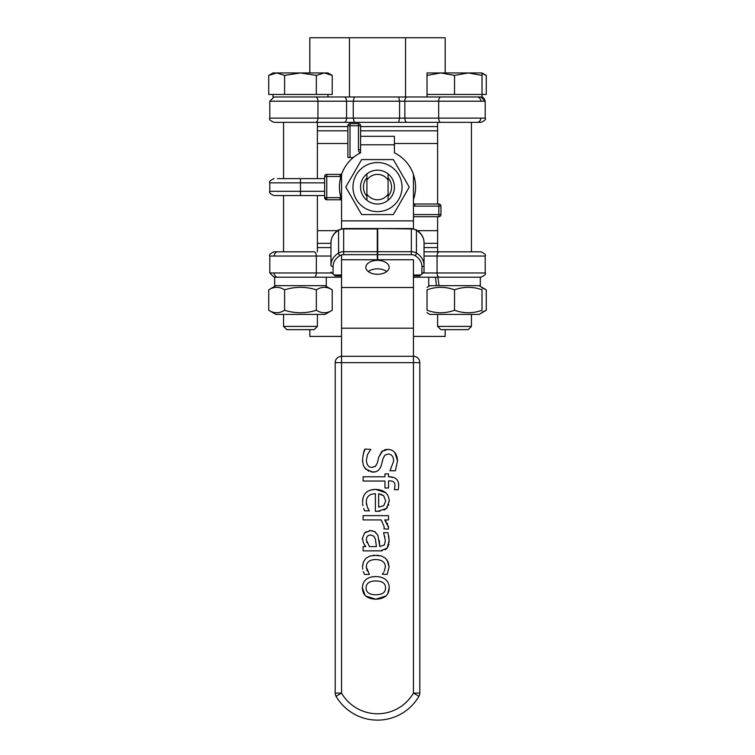 <?xml version="1.0" encoding="UTF-8"?>
<svg xmlns="http://www.w3.org/2000/svg" width="755" height="755" viewBox="0 0 755 755"><rect width="100%" height="100%" fill="white"/><g stroke="black" fill="none" stroke-linecap="round" stroke-linejoin="round"><path stroke-width="1.13" d="M388.079 200.292L388.079 194.101A12.693 12.693 0 0 1 366.921 194.101L366.921 200.292A16.921 16.921 0 0 0 388.079 200.292M388.079 194.101L388.079 173.876A16.921 16.921 0 0 0 366.921 173.876L366.921 194.101M366.921 180.067A12.693 12.693 0 0 1 388.079 180.067M413.457 228.756L413.457 174.396A38.071 38.071 0 0 0 394.421 152.803L394.421 136.315L360.579 136.315L360.579 125.745A2.114 2.114 0 0 0 358.465 123.631L358.465 125.745L360.579 125.745A2.114 2.114 0 0 0 358.465 123.631L349.999 123.631A2.114 2.114 0 0 0 347.885 125.745L349.999 125.745L349.999 123.631A2.114 2.114 0 0 0 347.885 125.745L347.885 157.474L349.999 157.474L349.999 125.745L358.465 125.745L358.465 149.726L360.579 149.726M377.708 254.661L411.343 254.661L411.343 228.529L377.708 228.529L411.343 228.944A8.465 6.786 0 0 1 416.42 230.303A19.035 15.26 0 0 1 424.036 242.515L424.036 265.269A2.114 1.265 180 0 1 421.922 266.534L421.922 273.319A2.114 1.265 180 0 0 424.036 272.055L424.036 265.269A19.035 15.26 180 0 0 416.42 253.057A8.465 6.786 180 0 0 411.343 251.708L377.708 251.708L377.708 259.748L413.457 259.748L413.457 356.303A6.342 6.342 0 0 1 419.808 362.645A6.342 6.342 0 0 0 413.457 356.303L413.457 362.645L419.808 362.645L419.808 693.09L413.457 693.09L418.94 696.289A6.342 6.342 0 0 0 419.78 693.666A6.342 6.342 0 0 1 418.94 696.289A47.942 47.942 0 0 1 336.06 696.289L341.543 693.09L335.192 693.09A6.342 6.342 0 0 0 336.06 696.289A6.342 6.342 0 0 1 335.192 693.09L335.192 362.645A6.342 6.342 0 0 1 341.543 356.303L341.543 254.954M360.579 136.315L360.579 152.803A38.071 38.071 0 0 0 341.543 174.396L341.543 228.756M377.5 274.273A11.636 6.955 180 0 1 365.864 267.317A11.636 6.955 180 0 1 377.5 260.362A11.636 6.955 180 0 1 389.136 267.317A11.636 6.955 180 0 1 377.5 274.273M386.72 271.555A11.636 6.955 0 0 0 368.28 271.555M377.708 251.708L377.708 228.944M341.543 259.748L377.292 259.748L377.292 228.529L343.657 228.529L338.759 229.85C333.738 233.002 331.143 237.23 330.964 242.515A19.035 15.26 0 0 1 338.58 230.303A2.114 0.755 -121 0 1 338.759 229.85M377.292 251.708L343.657 251.708A8.465 6.786 180 0 0 338.58 253.057A19.035 15.26 180 0 0 330.964 265.269L330.964 242.515M326.273 277.198L274.669 277.198L274.669 285.654L326.273 285.654L326.273 277.198L341.543 277.198L274.027 277.198L269.799 272.961L274.027 277.198M366.921 196.347A14.062 14.062 0 0 1 366.921 177.821M388.079 177.821A14.062 14.062 0 0 1 388.079 196.347M377.5 204.01A16.921 16.921 0 0 0 392.156 178.624A16.921 16.921 0 0 0 362.844 178.624A16.921 16.921 0 0 0 377.5 204.01M402.037 187.089A24.537 24.537 0 0 0 377.5 162.552A24.537 24.537 0 0 0 352.962 187.089A24.537 24.537 0 0 0 377.5 211.626A24.537 24.537 0 0 0 402.037 187.089M393.374 214.58L361.626 214.58L345.752 187.089L361.626 159.588L393.374 159.588L409.248 187.089L393.374 214.58M325.009 314.42L275.934 314.42L268.723 310.258C274.008 313.57 279.303 313.57 284.597 310.258C295.177 313.57 305.766 313.57 316.345 310.258C321.639 313.57 326.934 313.57 332.228 310.258L325.009 314.42M325.009 285.654L332.228 289.826C326.934 286.513 321.639 286.513 316.345 289.826C305.766 286.513 295.177 286.513 284.597 289.826C279.303 286.513 274.008 286.513 268.723 289.826L268.723 310.258M284.597 310.258L284.597 289.826M316.345 310.258L316.345 289.826M332.228 310.258L332.228 289.826M283.55 326.405L286.796 329.652L314.146 329.652L317.393 326.405L283.55 326.405L283.55 314.42M283.55 251.811L283.55 195.545M283.55 178.624L283.55 122.357M324.282 72.942L316.345 75.406L300.471 72.942L327.972 72.942L332.228 75.406L324.282 72.942M284.597 75.406L276.66 72.942L300.471 72.942L284.597 75.406L284.597 94.441L268.723 94.441L268.723 75.406L276.66 72.942L272.97 72.942L268.723 75.406M316.345 75.406L316.345 94.441L332.228 94.441L332.228 75.406M316.345 94.441L284.597 94.441M478.34 72.942L482.03 72.942L486.277 75.406L486.277 94.441L482.03 94.441L482.03 96.98L272.97 96.98L272.97 94.441M445.186 329.652L445.186 336.419L413.457 336.419M341.543 336.419L309.814 336.419L309.814 329.652M317.393 247.583L330.964 247.583L317.393 247.583M424.036 247.583L437.607 247.583L424.036 247.583M314.146 251.811L274.027 251.811C270.139 253.605 268.723 255.011 269.799 256.039L316.336 256.039A4.228 2.189 -90 0 0 314.146 251.811L281.436 251.811M424.036 256.039L485.201 256.039C486.277 255.011 484.861 253.605 480.973 251.811L424.036 251.811M473.564 251.811L435.493 251.811M413.457 277.198L428.727 277.198L428.727 285.654L480.331 285.654L480.331 277.198L480.973 277.198L413.457 277.198M435.493 277.198L437.872 277.198L439.042 285.654M309.814 72.942L309.814 37.75L445.186 37.75L445.186 72.942M437.607 126.585L360.579 126.585L437.607 126.585M347.885 126.585L317.393 126.585L347.885 126.585M440.854 122.357A4.228 2.189 90 0 1 438.664 118.129L438.664 101.208L485.201 101.208L485.201 118.129C486.277 119.158 484.861 120.573 480.973 122.357C484.861 120.573 486.277 119.158 485.201 118.129L399.574 118.129L398.763 122.357L480.973 122.357L281.436 122.357M344.157 122.357L354.331 122.357L353.246 118.129L353.246 101.208L438.664 101.208A4.228 2.189 -90 0 1 440.854 96.98L398.763 96.98L399.574 101.208L399.574 118.129L346.564 118.129A4.228 2.416 90 0 1 344.157 122.357L274.027 122.357C270.139 120.573 268.723 119.158 269.799 118.129C268.723 119.158 270.139 120.573 274.027 122.357M405.539 96.98L405.539 37.75M349.461 96.98L349.461 37.75M398.763 96.98L354.331 96.98L353.246 101.208L346.564 101.208A4.228 2.416 -90 0 0 344.157 96.98L315.552 96.98A4.228 2.416 -90 0 1 317.959 101.208L346.564 101.208L346.564 118.129L317.959 118.129A4.228 2.416 90 0 1 315.552 122.357M354.331 96.98L344.157 96.98M340.137 176.51A4.228 4.228 0 0 0 340.949 176.434L341.543 174.575A38.071 38.071 0 0 0 341.543 199.603L340.949 197.744A4.228 4.228 0 0 0 340.137 197.659L324.622 197.659A2.114 2.114 0 0 0 326.736 199.773L326.736 174.396A2.114 2.114 0 0 0 324.622 176.51L340.137 176.51L340.137 174.396L326.736 174.396M413.457 199.603A38.071 38.071 0 0 0 413.457 174.575M324.622 178.624L277.481 178.624M340.382 178.624L339.665 182.852M324.622 191.317L269.799 191.317C268.723 192.346 270.139 193.752 274.027 195.545L324.622 195.545M339.665 191.317L340.382 195.545M317.393 230.662L337.523 230.662M417.477 230.662L437.607 230.662M317.393 143.516L347.885 143.516M394.421 143.516L437.607 143.516M341.864 173.499A2.114 2.114 0 0 1 340.137 174.396M324.622 176.51L324.622 197.659L326.736 199.773L340.137 199.773A2.114 2.114 0 0 1 341.543 200.311M340.949 176.434L341.288 175.33M341.288 198.848L340.949 197.744M353.349 157.474L349.999 157.474M440.958 206.124A2.114 2.114 0 0 0 438.844 204.01L438.844 206.124L440.958 206.124L440.958 214.58L438.844 214.58L438.844 216.694A2.114 2.114 0 0 0 440.958 214.58M438.844 204.01L414.863 204.01A2.114 2.114 0 0 1 413.457 203.472M413.457 216.694L438.844 216.694M319.507 178.624L300.471 178.624L300.471 182.852L324.622 182.852M274.027 178.624C270.139 180.417 268.723 181.823 269.799 182.852L300.471 182.852L300.471 195.545L319.507 195.545M341.543 362.645L341.543 356.303A6.342 6.342 0 0 0 335.192 362.645L413.457 362.645L413.457 693.09A41.6 41.6 0 0 1 341.543 693.09L341.543 362.645M413.457 356.303L341.543 356.303M363.297 571.478L364.542 574.442L369.346 574.442L366.269 566.873L367.138 570.846M364.542 574.442L363.816 572.847M362.57 567.949L362.702 569.157M365.741 558.455L363.353 562.145L362.542 566.958L362.674 564.919M362.995 563.249L363.353 562.145M365.807 558.398L369.922 555.973L378.293 555.246M373.215 555.246L381.549 556.001L385.635 558.398L388.202 562.145L389.089 566.958L387.145 574.442L389.089 566.958L387.164 560.163M383.568 572.479L382.719 573.706M381.502 464.665L381.086 466.014M375.131 471.828L371.186 471.96M368.846 471.28L364.514 467.647M362.551 461.522L362.513 460.012M363.278 453.934L365.146 449.074C364.127 449.584 363.249 453.293 362.513 460.182L363.306 465.344L365.58 469.015L372.772 472.092C377 472.168 379.85 469.931 381.303 465.373L383.087 458.427L384.937 455.152L388.353 454.01C391.713 454.265 393.487 456.596 393.666 461.012L389.995 470.771L395.365 470.771L397.564 460.71L395.365 470.771M377.245 463.23L378.774 457.115L377.245 463.23L375.348 466.401L372.055 467.402C368.478 467.373 366.59 464.853 366.411 459.852L367.562 454.444L370.799 449.404L367.562 454.444M372.055 467.402L375.688 466.09M385.343 449.612L387.881 449.329L381.766 451.518L378.774 457.115L382.728 450.763M384.399 449.905L384.88 449.735M394.78 452.528L397.564 460.71C397.083 453.604 393.855 449.81 387.881 449.329L390.958 449.838M363.74 508.455L364.684 510.842L369.346 510.842L367.392 507.332L366.269 502.122L366.59 504.878M367.392 507.332L368.44 509.314M364.684 510.842L363.806 508.625M362.57 503.321L362.919 505.708M370.696 490.042L375.679 489.391C367.09 489.599 362.711 493.855 362.542 502.179L363.089 497.743M387.438 507.332L386.4 508.483L389.231 501.131C388.844 493.723 384.323 489.816 375.679 489.391L385.55 492.647M389.231 501.131L389.212 501.811M388.75 504.699L388.542 505.312M379.991 511.192L377.708 511.305L386.4 508.483L384.078 510.078M369.223 495.44L368.619 495.95M398.31 482.322L398.687 485.305C398.612 479.718 395.507 476.877 389.363 476.782L394.101 477.594M396.384 479.066L397.564 480.567M398.687 485.305L398.281 489.693L398.687 485.305M388.363 525.98L388.514 527.377L384.729 519.921L386.201 521.686M387.211 523.168L387.664 523.989M388.438 528.783L388.504 527.849M381.303 520.101L384.125 526.584L384.087 528.028M384.097 527.858L384.116 527.358M388.646 535.748L389.118 540.438L387.966 532.671L383.606 532.671L385.333 540.41L384.484 544.846L379.822 546.573L377.896 535.248L374.961 531.728L370.469 530.614L372.451 530.793M388.693 544.931L387.221 548.083L389.118 540.438L389.051 542.411M388.844 544.147L388.702 544.884M382.266 550.744L380.473 550.857L387.221 548.083L385.182 549.857M362.457 539.721L362.4 538.324L363.636 543.477L365.807 546.573L364.731 545.176M369.11 530.718L370.469 530.614L364.656 532.86L362.4 538.324L364.656 532.86L366.317 531.662M374.452 531.454L377.896 535.248M379.255 540.287L379.822 546.573M384.89 536.928L384.729 536.239M371.271 577.009L375.811 576.527C384.531 576.914 388.995 580.699 389.231 587.881L387.617 593.911M385.833 596.016L375.811 599.206L365.788 596.025M365.146 595.393L362.4 587.881L362.655 585.267M366.269 566.873C366.458 562.116 369.62 559.672 375.764 559.521C382.011 559.757 385.21 562.211 385.361 566.873L384.238 571.29M382.341 574.196L387.145 574.442M370.799 449.404L365.146 449.074M366.269 502.122C366.364 496.686 369.393 493.893 375.377 493.723L375.377 511.305L377.708 511.305M383.71 495.808L385.72 500.886L383.738 505.69L378.642 507.143L378.642 493.723L383.71 495.808L381.067 494.204M389.363 476.782L388.514 476.782L388.514 473.895L384.974 473.895L384.974 476.782L363.117 476.782L363.117 481.058L384.974 481.058L384.974 487.994L388.514 487.994L388.514 480.916L389.363 480.916C393.346 480.793 395.214 482.454 394.959 485.909L394.355 489.693L398.281 489.693M384.729 519.921L388.514 519.921L388.514 515.637L363.117 515.637L363.117 519.921L381.133 519.921M383.936 528.887L388.372 529.104M365.807 546.573L363.117 546.573L363.117 550.857L380.473 550.857M369.374 546.573L366.354 539.853C366.364 536.673 367.836 535.068 370.771 535.031L373.772 536.144L375.377 538.957L376.415 546.573L369.374 546.573M374.187 536.616L373.772 536.144M366.59 541.845L366.855 542.694M375.811 599.206C384.55 598.866 389.014 595.091 389.231 587.881C388.995 580.699 384.531 576.914 375.811 576.527C367.213 576.782 362.74 580.567 362.4 587.881C362.598 595.091 367.062 598.866 375.811 599.206M385.55 587.881C385.597 592.401 382.351 594.704 375.811 594.789C369.318 594.685 366.071 592.382 366.081 587.881C366.128 583.351 369.374 581.039 375.811 580.944C382.351 581.039 385.597 583.351 385.55 587.881M486.277 75.406L482.03 73.509M482.03 312.155L486.277 310.258L486.277 289.826L482.03 287.929M440.854 329.652L468.204 329.652L471.45 326.405L437.607 326.405L440.854 329.652M482.03 75.406L468.279 72.942L482.03 72.942L482.03 94.441L427.028 94.441L427.028 72.942L468.279 72.942L454.529 75.406L440.778 72.942L427.028 75.406M454.529 94.441L454.529 75.406M486.277 310.258L479.066 314.42L429.991 314.42L427.028 312.712M482.03 310.258C482.03 313.57 482.03 313.57 482.03 310.258C482.03 313.57 482.03 313.57 482.03 310.258L482.03 289.826C472.856 286.513 463.693 286.513 454.529 289.826C445.365 286.513 436.192 286.513 427.028 289.826C427.028 286.513 427.028 286.513 427.028 289.826C427.028 286.513 427.028 286.513 427.028 289.826L427.028 310.258C436.192 313.57 445.365 313.57 454.529 310.258C463.693 313.57 472.856 313.57 482.03 310.258M427.028 310.258C427.028 313.57 427.028 313.57 427.028 310.258C427.028 313.57 427.028 313.57 427.028 310.258M482.03 289.826C482.03 286.513 482.03 286.513 482.03 289.826C482.03 286.513 482.03 286.513 482.03 289.826M454.529 310.258L454.529 289.826M436.475 285.654L435.437 277.198M437.872 277.198L480.331 277.198M413.457 220.894L341.543 220.894M341.543 287.495L413.457 287.495M341.543 328.189L413.457 328.189M360.579 144.781L394.421 144.781M411.343 254.661A6.342 5.087 0 0 1 415.156 255.681A2.114 0.755 121 0 0 416.42 253.057L416.42 230.303A2.114 0.755 -59 0 0 416.241 229.85L411.343 228.529M330.964 265.269A2.114 1.265 -0 0 0 333.078 266.534A16.921 13.571 0 0 1 339.844 255.681A2.114 0.755 59 0 1 338.58 253.057L338.58 230.303A8.465 6.786 0 0 1 343.657 228.944L343.657 228.529M339.844 255.681A6.342 5.087 0 0 1 343.657 254.661L343.657 228.944L377.292 228.944M343.657 254.661L377.292 254.661M341.543 275.009L335.192 275.009L335.192 275.868L330.964 272.055A2.114 1.265 -0 0 0 333.078 273.319L333.078 266.534M335.192 275.009A2.114 1.699 0 0 1 333.078 273.319M413.457 275.868L419.808 275.868L419.808 275.009L413.457 275.009M421.922 273.319A2.114 1.699 0 0 1 419.808 275.009M415.156 255.681A16.921 13.571 0 0 1 421.922 266.534M274.216 256.039A4.228 3.624 -90 0 1 277.84 251.811M331.086 272.961L316.336 272.961L316.336 256.039L330.964 256.039M480.973 251.811C484.861 253.605 486.277 255.011 485.201 256.039L485.201 272.961L437.041 272.961L437.041 256.039A4.228 2.416 -90 0 1 439.448 251.811M274.216 272.961A4.228 3.624 90 0 0 277.84 277.198M423.914 272.961L437.041 272.961A4.228 2.416 90 0 0 439.448 277.198M274.027 251.811C270.139 253.605 268.723 255.011 269.799 256.039L269.799 272.961L316.336 272.961A4.228 2.189 90 0 1 314.146 277.198M407.039 96.98A4.228 2.189 -90 0 0 404.85 101.208L404.85 118.129A4.228 2.189 90 0 0 407.039 122.357M317.959 118.129L269.799 118.129L269.799 101.208L317.959 101.208L317.959 118.129M480.784 118.129A4.228 3.624 90 0 1 477.16 122.357M480.784 101.208A4.228 3.624 -90 0 0 477.16 96.98M437.607 243.346L424.036 243.346M330.964 243.346L317.393 243.346M317.393 130.823L347.885 130.823M360.579 130.823L437.607 130.823M340.137 199.773L340.137 197.659M358.465 149.726A4.228 4.228 0 0 0 360.078 153.048M413.457 205.879A4.228 4.228 0 0 0 414.863 206.124L414.863 204.01M414.863 206.124L438.844 206.124L438.844 214.58L413.457 214.58M419.78 693.666A6.342 6.342 0 0 0 419.808 693.09A6.342 6.342 0 0 1 419.78 693.666M424.036 242.515C423.857 237.23 421.262 233.002 416.241 229.85M335.192 275.868L341.543 275.868M424.036 272.055L419.808 275.868M275.934 285.654L268.723 289.826M317.393 122.357L317.393 178.624M317.393 195.545L317.393 251.811M317.393 314.42L317.393 326.405M327.972 94.441L327.972 96.98M485.201 272.961C486.409 273.782 485.003 275.188 480.973 277.198C485.003 275.188 486.409 273.782 485.201 272.961M483.993 98.254L485.201 101.208L480.973 96.98M269.799 101.208L274.027 96.98L269.799 101.208M483.172 97.593L482.643 97.32M269.799 182.852L269.799 191.317M479.066 285.654L486.277 289.826M437.607 122.357L437.607 204.01M437.607 216.694L437.607 251.811M437.607 314.42L437.607 326.405M471.45 122.357L471.45 251.811M471.45 314.42L471.45 326.405M427.028 94.441L427.028 96.98M429.991 285.654L427.028 287.362"/></g></svg>
